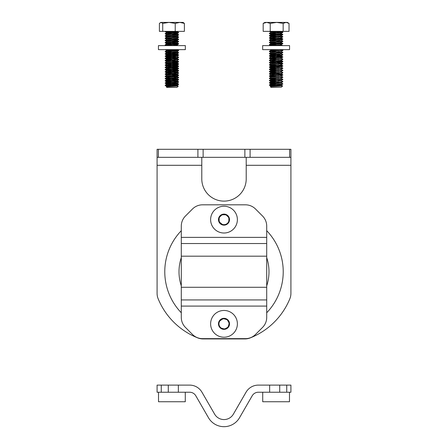 <?xml version="1.0" encoding="UTF-8"?>
<svg xmlns="http://www.w3.org/2000/svg" width="448" height="448" viewBox="0 0 448 448"><rect width="100%" height="100%" fill="white"/><g stroke="black" fill="none" stroke-linecap="round" stroke-linejoin="round"><path stroke-width="0.67" d="M246.21 157.326L246.21 165.301L290.914 165.301L290.914 293.373A14.235 14.235 0 0 1 289.845 298.782A71.182 71.182 0 0 1 250.163 337.932A14.235 14.235 0 0 1 244.933 338.929L203.067 338.929A14.235 14.235 0 0 1 197.837 337.932A71.182 71.182 0 0 1 158.155 298.782A14.235 14.235 0 0 1 157.086 293.373L157.086 165.301L201.79 165.301L201.79 157.326M246.21 165.301L246.21 178.909A22.21 22.21 0 0 1 224 201.118A22.21 22.21 0 0 1 201.79 178.909L201.79 165.301M181.289 312.76A59.226 59.226 0 0 1 181.289 230.703M181.289 257.6A44.99 44.99 0 0 0 181.289 285.869M266.711 285.869A44.99 44.99 0 0 0 266.711 257.6M266.711 230.703A59.226 59.226 0 0 1 266.711 312.76M203.129 157.326L203.129 149.296L197.91 149.296L197.91 157.326L250.09 157.326L250.09 149.296L244.871 149.296L244.871 157.326M197.91 157.326L158.39 157.326L158.39 149.296L197.91 149.296M203.129 149.296L244.871 149.296M250.09 149.296L290.914 149.296L290.914 157.326L250.09 157.326M158.39 157.326L157.086 157.326L157.086 149.296L158.39 149.296M289.61 157.326L289.61 149.296M290.914 165.301L290.914 157.326M157.086 149.296L157.086 165.301M269.64 385.112L258.356 385.112A14.235 14.235 0 0 0 246.03 392.23L233.369 414.159A10.819 10.819 0 0 1 214.631 414.159L201.97 392.23A14.235 14.235 0 0 0 189.644 385.112L157.086 385.112L157.086 392.23L189.644 392.23A7.118 7.118 0 0 1 195.798 395.774L208.454 417.693A17.937 17.937 0 0 0 239.546 417.693L252.202 395.774A7.118 7.118 0 0 1 258.356 392.23L290.914 392.23L290.914 385.112L269.64 385.112L269.64 392.23M289.486 392.23L289.486 401.744L262.724 401.744L262.724 392.23M185.276 392.23L185.276 401.744L158.514 401.744L158.514 392.23M185.461 327.438A14.235 14.235 0 0 1 181.289 317.374L181.289 226.094A14.235 14.235 0 0 1 185.461 216.026L192.494 208.992A14.235 14.235 0 0 1 202.563 204.82L245.437 204.82A14.235 14.235 0 0 1 255.506 208.992L262.539 216.026A14.235 14.235 0 0 1 266.711 226.094L266.711 317.374A14.235 14.235 0 0 1 262.539 327.438L255.506 334.477A14.235 14.235 0 0 1 245.437 338.643L202.563 338.643A14.235 14.235 0 0 1 192.494 334.477L185.461 327.438M229.522 323.837A5.522 5.522 0 0 1 221.239 328.625A5.522 5.522 0 0 1 221.239 319.054A5.522 5.522 0 0 1 229.522 323.837M229.522 219.626A5.522 5.522 0 0 1 221.239 224.409A5.522 5.522 0 0 1 221.239 214.844A5.522 5.522 0 0 1 229.522 219.626M237.384 323.837A13.384 13.384 0 0 0 217.308 312.25A13.384 13.384 0 0 0 217.308 335.429A13.384 13.384 0 0 0 237.384 323.837M237.384 219.626A13.384 13.384 0 0 0 217.308 208.034A13.384 13.384 0 0 0 217.308 231.218A13.384 13.384 0 0 0 237.384 219.626M185.343 49.638L158.441 49.638L158.441 45.606L185.343 45.606L185.343 49.638M178.265 86.089L176.938 87.416L166.852 87.416L166.242 86.778L178.259 86.072L165.166 85.456L178.595 84.364L165.166 83.216L178.108 81.95M170.022 86.145L167.149 85.736M170.828 45.606L165.166 45.102L178.618 43.977L165.166 42.857L178.618 41.737L165.166 40.617L178.618 39.497L165.166 38.371L178.618 37.251L165.166 36.131L178.618 35.011L165.166 33.891L178.618 32.766L165.194 31.679L165.166 31.366L178.618 32.486L165.166 33.611L178.595 34.698L165.166 35.851L178.595 36.943L165.166 38.091L178.595 39.183L165.166 40.337L178.595 41.423L165.166 42.577L178.595 43.669L165.194 44.789L175.834 45.606M167.966 49.638L178.595 50.394L165.166 51.548L178.595 52.634L165.194 53.754L178.595 54.88L165.194 56L174.154 56.711M165.194 58.24L166.662 57.389L177.128 56.269L178.618 57.148L165.166 58.274L178.618 59.394L165.166 60.514L178.618 61.634L165.166 62.754L178.618 63.874L165.166 64.999L178.618 66.119L165.166 67.239L178.618 68.359L165.166 69.479L178.618 70.605L165.166 71.725L178.618 72.845L165.166 73.965L178.618 75.085L165.166 76.205L178.595 77.297L165.166 78.45L178.595 79.537L165.194 80.662L178.595 81.782L165.194 82.902L178.595 84.022L165.194 85.142L171.903 85.736M171.892 81.53L165.166 80.97L178.618 79.85L165.166 78.73L178.108 77.47M171.892 77.05L165.166 76.49L178.618 75.365L165.166 74.245L178.108 72.985M171.892 72.565L165.166 72.005L178.618 70.885L165.166 69.759L178.618 68.639L165.166 67.519L178.618 66.399L165.166 65.279L178.618 64.154L165.166 63.034L178.618 61.914L165.166 60.794L178.108 59.534M171.892 59.114L165.166 58.554L178.618 57.434L165.166 56.308L178.618 55.188L165.166 54.068L178.618 52.948L165.166 51.828L178.618 50.702L165.256 49.638M165.166 31.646L167.132 31.366M175.224 23.402L179.805 22.4L184.391 23.402L184.391 31.366L175.224 31.366L175.224 23.402L168.974 22.4L183.103 22.4L184.391 23.402M160.294 22.624L161.062 22.4L159.398 23.402L159.398 31.366L175.224 31.366M162.725 23.402L168.974 22.4L161.062 22.4L162.725 23.402L162.725 31.366M167.026 86.436L168.162 86.016L177.128 85.215L178.595 84.364M174.154 84.773L166.622 84.056L177.128 82.975L178.595 82.124M177.162 82.936L166.622 81.81L177.128 80.73L178.595 79.884M174.154 80.287L171.892 80.13M167.026 79.71L168.162 79.29L177.128 78.49L178.595 77.638M165.194 82.902L166.662 82.051L177.162 80.97L166.622 79.85L177.162 78.73L175.627 78.17L171.892 77.89M167.026 77.47L168.162 77.05L177.128 76.25L178.595 75.398M174.154 75.807L171.892 75.645M167.026 75.225L168.162 74.805L177.128 74.004L178.595 73.153M165.194 76.177L166.662 75.326L177.162 74.245L175.627 73.685L166.622 72.845L177.128 71.764L178.595 70.913M174.154 71.322L166.622 70.605L175.616 69.765L177.128 69.518L178.595 68.673M177.162 69.479L171.892 68.919M167.026 68.499L168.162 68.079L177.128 67.278L178.595 66.427M177.162 67.239L166.622 66.119L177.128 65.038L178.595 64.187M177.162 64.999L166.622 63.879L177.128 62.793L178.595 61.947M177.162 62.754L171.892 62.194M167.026 61.774L168.162 61.354L177.128 60.553L178.595 59.702M174.154 60.11L166.622 59.394L177.128 58.313L178.59 57.462M174.154 57.87L166.622 57.148L177.128 56.067L178.59 55.222M174.154 55.625L166.622 54.908L177.128 53.827L178.595 52.976M174.154 53.385L166.622 52.668L177.128 51.587L178.595 50.736M174.154 51.145L166.622 50.422L174.966 49.638M168.806 45.606L177.128 44.862L178.595 44.01M172.732 45.606L177.162 44.839L166.622 43.697L177.128 42.616L178.595 41.765M174.154 42.174L171.892 42.017M167.026 41.597L168.162 41.177L177.128 40.376L178.595 39.525M165.194 42.549L166.662 41.698L177.162 40.617L175.627 40.057L171.892 39.777M167.026 39.357L177.128 38.13L178.595 37.285M174.154 37.694L171.892 37.531M167.026 37.111L168.162 36.691L177.128 35.89L178.595 35.039M174.154 35.448L171.892 35.291M167.026 34.871L168.162 34.451L177.128 33.65L178.595 32.799M177.162 33.611L166.622 32.486L177.195 31.366M166.242 86.778L177.162 85.456L169.635 84.739M166.622 84.336L177.162 83.216L168.174 82.376L166.622 81.81M177.162 78.73L168.174 77.89L166.622 77.33M165.194 78.417L166.662 77.571L177.162 76.49L169.635 75.768M177.162 74.245L169.635 73.528M165.194 73.937L166.662 73.086L177.162 72.005L169.635 71.282M165.194 71.691L166.662 70.84L177.162 69.765L168.174 68.919L166.622 68.359M165.194 69.451L166.662 68.6L177.162 67.519L169.635 66.802M165.194 67.206L166.662 66.36L177.162 65.279L169.635 64.557M165.194 64.966L166.662 64.114L177.162 63.034L169.635 62.317M165.194 62.726L166.662 61.874L177.162 60.794L166.622 59.674M165.194 60.48L166.662 59.634L177.162 58.554L166.622 57.428M177.128 56.269L166.622 55.188M165.194 56L166.662 55.149L177.162 54.068L169.635 53.351M165.194 53.754L166.662 52.909L176.764 51.688M171.892 51.262L169.635 51.106M165.194 51.514L166.662 50.663L168.162 50.422L177.094 49.638M177.162 45.102L176.764 44.957M171.892 44.537L169.635 44.38M165.194 44.789L166.662 43.938L177.162 42.857L169.635 42.14M177.162 40.617L176.764 40.477M171.892 40.057L169.635 39.894M165.194 40.303L166.662 39.452L175.616 38.657L176.764 38.231M171.892 37.811L169.635 37.654M165.194 38.063L166.662 37.212L176.764 35.991M171.892 35.571L169.635 35.414M165.194 35.818L166.662 34.972L176.764 33.751M171.892 33.331L169.635 33.169M165.194 33.578L166.662 32.726L175.616 31.931L176.764 31.506M223.423 318.825A5.046 5.046 0 0 0 219.946 326.844A5.046 5.046 0 0 0 228.626 325.847A5.046 5.046 0 0 0 223.423 318.825M224.403 318.332L223.373 318.394L219.408 321.25A5.27 5.27 0 0 0 218.926 325.254L218.478 323.635M218.926 325.254L218.775 323.131L219.873 320.561L223.401 318.601L227.276 319.715L229.236 323.238L228.127 327.118L224.599 329.073L220.724 327.964M218.719 322.224L218.764 324.442M219.335 221.542A5.046 5.046 0 0 0 227.993 222.712A5.046 5.046 0 0 0 224.672 214.626A5.046 5.046 0 0 0 219.335 221.542M218.59 220.735L218.926 221.71L222.757 224.75A5.27 5.27 0 0 0 226.744 224.123L225.305 224.991M226.744 224.123L224.739 224.846L221.967 224.487L219.122 221.626L219.139 217.594L222.001 214.749L226.033 214.766L228.878 217.627L228.861 221.659M223.882 225.148L225.999 224.504M278.275 49.638L262.657 49.638L262.657 45.606L289.559 45.606L289.559 49.638L278.275 49.638M281.378 87.175L271.062 87.416L270.278 86.638L282.643 85.926L281.344 85.154L270.838 84.073L281.378 82.953L270.838 81.833L280.974 80.573M281.344 87.192L282.643 85.926M278.925 86.178L269.382 85.193L282.318 83.933M276.382 85.736L275.755 85.736M276.108 31.668L282.834 32.228L269.382 33.348L282.834 34.468L269.382 35.588L282.834 36.708L269.382 37.834L282.834 38.954L269.382 40.074L278.365 40.757M269.405 42.286L270.872 41.434L281.344 40.314L282.834 41.194L269.382 42.314L282.806 43.406L269.405 44.526L278.365 45.242M276.83 49.638L278.365 49.722M281.96 49.638L282.834 50.165L269.405 51.251L278.365 51.968M269.405 53.497L270.872 52.646L281.344 51.526L282.834 52.405L269.405 53.497L278.365 54.208M278.365 57.607L270.838 56.89L281.344 56.011L270.844 54.908L281.344 53.766L282.834 54.645L269.382 55.77L282.806 56.857L269.405 57.977L278.365 58.694M269.405 60.222L270.872 59.371L281.344 58.251L282.806 59.102L269.382 60.25L282.806 61.342L269.405 62.462L282.806 63.582L269.405 64.708L282.806 65.828L269.405 66.948L278.365 67.659M276.108 68.942L270.872 68.342L281.344 67.217L282.834 68.096L269.405 69.188L278.365 69.905M276.108 71.182L270.872 70.582L281.344 69.462L282.834 70.342L269.405 71.434L278.365 72.145M269.405 73.674L270.872 72.822L281.344 71.702L282.834 72.582L269.382 73.702L282.806 74.794L269.405 75.914L278.365 76.63M271.236 77.207L281.344 76.188L282.834 77.067L269.405 78.159L278.365 78.87M269.405 80.399L270.872 79.548L281.344 78.428L282.834 79.307L269.405 80.399L278.365 81.11M281.344 80.674L282.834 81.553L269.405 82.639L278.365 83.356M281.344 82.914L282.834 83.793L269.405 84.885L278.365 85.596M276.102 83.513L269.382 82.953L282.318 81.693M276.102 81.273L269.382 80.713L282.318 79.447M276.108 79.027L269.382 78.467L282.318 77.207M276.108 76.787L269.382 76.227L282.318 74.967M276.108 74.542L269.382 73.982L282.318 72.722M276.108 72.302L269.382 71.742L282.318 70.482M276.108 70.062L269.382 69.502L282.318 68.242M276.108 67.816L269.382 67.256L282.318 65.996M276.108 65.576L269.382 65.016L282.318 63.756M276.108 63.336L269.382 62.776L282.834 61.65L269.382 60.53L282.318 59.27M276.102 58.85L269.382 58.29L282.834 57.17L269.382 56.05L282.834 54.925L269.382 53.805L282.834 52.685L269.382 51.565L282.318 50.305M276.102 49.885L271.891 49.638M276.108 45.399L269.382 44.839L282.834 43.719L269.382 42.594L282.834 41.474L269.382 40.354L282.834 39.234L269.382 38.114L282.318 36.854M276.108 36.428L269.382 35.868L282.834 34.748L269.382 33.628L282.834 32.508L269.382 31.388M283.158 23.402L286.093 22.4L264.897 22.4L263.178 23.402L266.706 22.4L270.228 23.402L276.69 22.4L283.158 23.402L283.158 31.366L289.033 31.366L289.033 23.402L286.093 22.4L287.314 22.4L289.033 23.402M270.228 23.402L270.228 31.366L283.158 31.366M263.178 23.402L263.178 31.366L270.228 31.366M273.269 86.391L270.844 86.016L280.022 85.176L282.806 84.106M270.29 86.615L272.58 86.016L281.378 85.193L279.63 84.616L270.844 83.776L280.022 82.936L282.806 81.861M278.365 82.27L270.844 81.53L280.022 80.69L282.806 79.621M281.378 80.427L270.844 79.29L280.022 78.45L282.806 77.381M278.365 77.79L276.108 77.627M270.838 77.067L280.022 76.21L282.806 75.135M278.365 75.544L276.108 75.387M271.236 74.967L281.338 73.746L282.806 72.895M278.365 73.304L270.844 72.565L280.022 71.725L282.806 70.655M278.365 71.058L270.844 70.325L280.022 69.479L282.806 68.41M278.365 68.818L270.844 68.079L280.022 67.239L282.806 66.17M278.365 66.578L270.844 65.839L280.022 64.999L282.806 63.924M278.365 64.333L276.108 64.176M271.236 63.756L281.338 62.535L282.806 61.684M278.365 62.093L276.108 61.93M271.236 61.516L281.338 60.295L282.806 59.444M278.365 59.853L270.844 59.114L280.022 58.274L282.806 57.198M270.838 56.89L280.022 56.028L282.806 54.958M278.365 55.367L270.844 54.628L280.022 53.788L282.806 52.718M278.365 53.127L276.114 52.965M271.236 52.545L281.338 51.324L282.806 50.473M278.365 50.882L276.108 50.725M271.236 50.305L275.537 49.638M270.956 45.606L280.022 44.822L282.806 43.747M278.365 44.156L270.844 43.417L280.022 42.577L282.806 41.507M278.365 41.916L276.108 41.754M271.236 41.334L281.338 40.113L282.806 39.267M278.365 39.67L270.844 38.937L280.022 38.091L282.806 37.022M278.365 37.43L270.844 36.691L280.022 35.851L282.806 34.782M278.365 35.19L270.844 34.451L280.022 33.611L282.806 32.536M278.365 32.945L270.844 32.211L280.022 31.366M276.108 80.147L272.188 79.85L270.838 79.307M281.344 78.428L280.974 78.327M276.108 77.907L273.846 77.75M281.344 76.188L280.974 76.087M276.108 75.667L272.188 75.365L270.838 74.827M269.405 75.914L270.872 75.068L281.378 73.982L272.188 73.125L270.838 72.582M281.344 71.702L280.974 71.602M281.344 69.462L280.974 69.362M281.344 67.217L270.838 66.136L280.022 65.279L281.378 65.016L280.974 64.876M276.108 64.456L273.846 64.299M269.405 64.708L270.872 63.857L281.378 62.776L270.872 61.617L280.022 60.794L281.378 60.53L280.974 60.39M276.108 59.97L273.846 59.814M281.344 58.251L280.974 58.15M276.114 57.73L273.846 57.574M281.344 53.766L280.974 53.665M276.108 53.245L273.846 53.088M281.344 51.526L280.974 51.425M276.108 51.005L273.846 50.848M269.405 51.251L270.872 50.406L279.406 49.638M273.252 45.606L280.022 45.102L281.378 44.839L280.974 44.699M276.108 44.279L273.846 44.122M269.405 44.526L270.872 43.68L280.022 42.857L280.974 42.459M276.108 42.034L273.846 41.877M281.344 40.314L280.974 40.214M276.108 39.794L273.846 39.637M269.405 40.046L270.872 39.194L280.022 38.377L281.378 38.114L280.974 37.974M276.108 37.554L273.846 37.397M269.405 37.8L270.872 36.954L280.022 36.131L280.974 35.734M276.108 35.308L270.838 34.748M269.405 35.56L270.872 34.709L280.022 33.891L281.378 33.628L280.974 33.488M276.108 33.068L273.846 32.911M269.405 33.32L270.872 32.469L281.366 31.366L282.806 32.194M161.258 392.23L161.258 385.112M168.291 385.112L168.291 392.23M178.36 392.23L178.36 385.112M286.742 385.112L286.742 392.23M279.709 392.23L279.709 385.112M181.289 237.373L266.711 237.373M181.289 306.09L266.711 306.09M181.289 299.936L266.711 299.936M181.289 287.28L266.711 287.28M181.289 256.183L266.711 256.183M181.289 243.533L266.711 243.533M165.166 33.611L165.166 33.891M165.166 35.851L165.166 36.131M165.166 38.091L165.166 38.371M165.166 40.337L165.166 40.617M165.166 42.577L165.166 42.857M165.166 44.817L165.166 45.097M165.166 51.548L165.166 51.828M165.166 53.788L165.166 54.068M165.166 56.028L165.166 56.308M165.166 58.274L165.166 58.554M165.166 60.514L165.166 60.794M165.166 62.754L165.166 63.034M165.166 64.999L165.166 65.279M165.166 67.239L165.166 67.519M165.166 69.479L165.166 69.759M165.166 71.725L165.166 72.005M165.166 73.965L165.166 74.245M165.166 76.205L165.166 76.49M165.166 78.45L165.166 78.73M165.166 80.69L165.166 80.97M165.166 82.936L165.166 83.216M165.166 85.176L165.166 85.456M178.618 32.486L178.618 32.766M178.618 34.731L178.618 35.011M178.618 36.971L178.618 37.251M178.618 39.217L178.618 39.497M178.618 41.457L178.618 41.737M178.618 43.697L178.618 43.977M178.618 50.422L178.618 50.702M178.618 52.668L178.618 52.948M178.618 54.908L178.618 55.188M178.618 57.148L178.618 57.434M178.618 59.394L178.618 59.674M178.618 61.634L178.618 61.914M178.618 63.874L178.618 64.154M178.618 66.119L178.618 66.399M178.618 68.359L178.618 68.639M178.618 70.605L178.618 70.885M178.618 72.845L178.618 73.125M178.618 75.085L178.618 75.365M178.618 77.33L178.618 77.61M178.618 79.57L178.618 79.85M178.618 81.81L178.618 82.09M178.618 84.056L178.618 84.336M166.622 79.85L166.622 79.57M165.194 85.484L166.662 86.335M165.194 83.244L166.662 84.095M165.194 81.004L166.662 81.85M165.194 78.758L166.662 79.61M165.194 76.518L166.662 77.37M165.194 74.278L166.662 75.124M165.194 72.033L166.662 72.884M165.194 69.793L166.662 70.644M165.194 67.553L166.662 68.398M165.194 65.307L166.662 66.158M165.194 63.067L166.662 63.918M165.194 60.827L166.662 61.673M165.194 58.582L166.662 59.433M165.194 56.342L166.662 57.193M165.194 54.096L166.662 54.947M165.194 51.856L166.662 52.707M165.194 49.616L166.662 50.462M165.194 45.13L166.012 45.606M165.194 42.89L166.662 43.736M165.194 40.645L166.662 41.496M165.194 38.405L166.662 39.256M165.194 36.165L166.662 37.01M165.194 33.919L166.662 34.77M165.194 31.679L166.662 32.53M177.128 85.417L178.259 86.072M166.662 84.297L165.194 85.142M177.128 83.171L178.595 84.022M177.128 80.931L178.595 81.782M166.662 79.811L165.194 80.662M177.128 78.691L178.595 79.537M177.128 76.446L178.595 77.297M177.128 74.206L178.595 75.057M177.128 71.966L178.595 72.811M177.128 69.72L178.595 70.571M177.128 67.48L178.595 68.331M177.128 65.24L178.595 66.086M177.128 62.994L178.59 63.846M177.128 60.754L178.59 61.606M177.128 58.514L178.59 59.36M177.128 54.029L178.595 54.88M177.128 51.783L178.595 52.634M177.128 49.543L178.595 50.394M177.128 45.058L178.069 45.606M177.128 42.818L178.595 43.669M177.128 40.578L178.595 41.423M177.128 38.332L178.595 39.183M177.128 36.092L178.595 36.943M177.128 33.852L178.595 34.698M177.128 31.606L178.59 32.458M269.382 33.348L269.382 33.628M269.382 35.588L269.382 35.868M269.382 37.834L269.382 38.114M269.382 40.074L269.382 40.354M269.382 42.314L269.382 42.594M269.382 44.559L269.382 44.839M269.382 51.285L269.382 51.565M269.382 53.525L269.382 53.805M269.382 55.77L269.382 56.05M269.382 58.01L269.382 58.29M269.382 60.25L269.382 60.53M269.382 62.496L269.382 62.776M269.382 64.736L269.382 65.016M269.382 66.976L269.382 67.256M269.382 69.222L269.382 69.502M269.382 71.462L269.382 71.742M269.382 73.702L269.382 73.982M269.382 75.947L269.382 76.227M269.382 78.187L269.382 78.467M269.382 80.427L269.382 80.713M269.382 82.673L269.382 82.953M269.382 84.913L269.382 85.193M282.834 32.228L282.834 32.508M282.834 34.468L282.834 34.748M282.834 36.708L282.834 36.994M282.834 38.954L282.834 39.234M282.834 41.194L282.834 41.474M282.834 43.439L282.834 43.719M282.834 50.165L282.834 50.445M282.834 52.405L282.834 52.685M282.834 54.645L282.834 54.925M282.834 56.89L282.834 57.17M282.834 59.13L282.834 59.41M282.834 61.37L282.834 61.65M282.834 63.616L282.834 63.896M282.834 65.856L282.834 66.136M282.834 68.096L282.834 68.382M282.834 70.342L282.834 70.622M282.834 72.582L282.834 72.862M282.834 74.827L282.834 75.107M282.834 77.067L282.834 77.347M282.834 79.307L282.834 79.587M282.834 81.553L282.834 81.833M282.834 83.793L282.834 84.073M270.838 84.073L270.838 83.793M270.838 81.833L270.838 81.553M270.838 70.622L270.838 70.342M270.838 68.382L270.838 68.102M270.838 61.65L270.838 61.37M269.41 85.226L270.872 86.078M269.41 82.986L270.872 83.832M269.41 80.741L270.872 81.592M269.41 78.501L270.872 79.352M269.41 76.255L270.872 77.106M269.41 74.015L270.872 74.866M269.41 71.775L270.872 72.626M269.41 69.53L270.872 70.381M269.41 67.29L270.872 68.141M269.41 65.05L270.872 65.895M269.41 62.804L270.872 63.655M269.41 60.564L270.872 61.415M269.41 58.324L270.872 59.17M269.41 56.078L270.872 56.93M269.41 53.838L270.872 54.69M269.41 51.598L270.872 52.444M269.903 49.638L270.872 50.204M269.41 44.867L270.872 45.718M269.41 42.627L270.872 43.478M269.41 40.387L270.872 41.238M269.41 38.142L270.872 38.993M269.41 35.902L270.872 36.753M269.41 33.662L270.872 34.507M269.41 31.416L270.872 32.267M270.872 84.034L269.405 84.885M270.872 81.794L269.405 82.639M270.872 77.308L269.405 78.159M281.344 73.942L282.806 74.794M270.872 70.582L269.405 71.434M270.872 68.342L269.405 69.188M270.872 66.097L269.405 66.948M281.344 64.977L282.806 65.828M281.344 62.737L282.806 63.582M270.872 61.617L269.405 62.462M281.344 60.491L282.806 61.342M270.872 57.131L269.405 57.977M281.344 56.011L282.806 56.857M270.872 54.886L269.405 55.737M281.344 44.8L282.806 45.651M281.344 42.554L282.806 43.406M281.344 38.074L282.806 38.92M281.344 35.829L282.806 36.68M281.344 33.589L282.806 34.44"/></g></svg>
